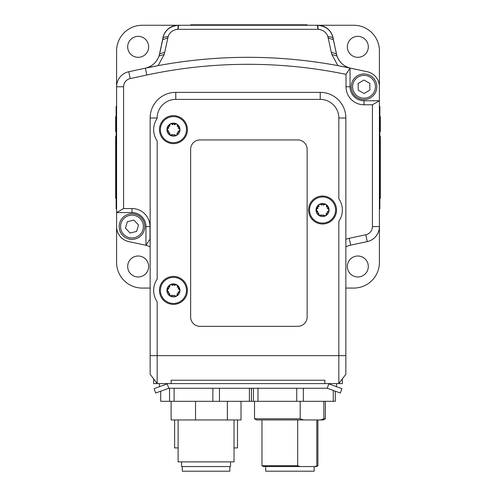 <?xml version="1.0" encoding="UTF-8"?>
<svg xmlns="http://www.w3.org/2000/svg" width="496" height="496" viewBox="0 0 496 496"><rect width="100%" height="100%" fill="white"/><g stroke="black" fill="none" stroke-linecap="round" stroke-linejoin="round"><path stroke-width="0.74" d="M234.019 447.9L237.516 447.9L237.516 419.945M174.611 419.945L174.611 447.9L178.107 447.9M178.107 419.945L178.107 461.881L234.019 461.881L234.019 419.945M181.598 461.881L181.598 466.538L230.528 466.538L230.528 461.881M182.299 466.538L182.299 471.2L229.828 471.2L229.828 466.538M227.36 401.307L227.36 419.945L195.529 419.945L195.529 401.307M171.114 401.307L171.114 419.945L195.529 419.945M227.36 419.945L241.013 419.945L241.013 401.307M265.707 466.538L265.707 471.2L314.166 471.2L314.166 466.538M317.893 465.732L316.498 466.538L314.551 466.538L317.893 465.732L317.893 419.945M299.919 466.538L263.376 466.538L261.981 465.732L297.662 465.732L299.919 466.538L314.551 466.538M300.192 418.779L303.626 419.945L256.544 419.945L254.522 418.779L300.192 418.779L300.192 401.307M325.351 418.779L323.336 419.945L320.397 419.945L323.832 418.779L325.351 418.779L325.351 401.307M316.808 465.732L316.808 419.945M297.662 419.945L297.662 465.732M320.397 419.945L303.626 419.945M323.832 418.779L323.832 401.307M175.776 92.368A25.631 25.631 0 0 0 150.145 117.992L150.145 374.275L157.17 383.6L157.17 301.686A19.803 19.803 0 0 1 157.17 279.124L157.17 140.926A19.803 19.803 0 0 1 157.17 118.364L157.17 117.992A18.606 18.606 0 0 1 175.776 99.386L320.224 99.386A18.606 18.606 0 0 1 338.83 117.992L338.83 198.741A19.803 19.803 0 0 1 338.83 221.303L338.83 383.6L345.855 374.275L345.855 117.992A25.631 25.631 0 0 0 320.224 92.368L175.776 92.368L175.776 99.386M328.036 383.6L328.811 383.879L327.217 388.256L168.783 388.256L167.189 383.879L167.964 383.6L157.17 383.6L171.114 383.6L171.114 380.24L324.886 380.24L324.886 383.6L338.83 383.6L345.855 374.275M153.642 378.913L153.642 383.6L157.17 383.6M338.83 383.6L342.358 383.6L342.358 378.913M173.445 304.383A13.981 13.981 0 0 1 161.336 283.414A13.981 13.981 0 0 1 185.554 283.414A13.981 13.981 0 0 1 173.445 304.383M173.445 143.623A13.981 13.981 0 0 1 161.336 122.655A13.981 13.981 0 0 1 185.554 122.655A13.981 13.981 0 0 1 173.445 143.623M322.555 224A13.981 13.981 0 0 1 310.446 203.031A13.981 13.981 0 0 1 334.664 203.031A13.981 13.981 0 0 1 322.555 224M253.413 388.256L253.413 401.307L160.716 401.307L160.716 391.195M296.738 388.256L296.738 401.307L253.413 401.307M257.982 401.307L257.982 388.256M333.262 390.457L333.262 401.307L296.738 401.307M303.335 401.307L303.335 388.256M335.284 391.195L335.284 401.307L333.262 401.307M336.536 386.688L336.536 383.6M169.539 388.256L169.539 401.307M174.108 401.307L174.108 388.256M212.865 388.256L212.865 401.307M219.461 401.307L219.461 388.256M249.383 388.256L249.383 401.307M251.41 401.307L251.41 388.256M171.114 383.6L324.886 383.6M327.217 388.256L340.349 393.037L341.942 388.659L328.811 383.879M167.189 383.879L154.058 388.659L155.651 393.037L168.783 388.256M309.516 209.653A13.045 13.045 0 0 1 329.394 198.915A13.045 13.045 0 0 1 328.755 221.501A13.045 13.045 0 0 1 309.516 209.653M327.1 211.879L328.036 211.451L325.655 215.766A6.522 6.522 0 0 1 316.033 209.839A6.522 6.522 0 0 1 325.977 204.47A6.522 6.522 0 0 1 325.655 215.766L324.062 215.481C325.419 216.219 326.163 215.816 326.294 214.278L326.263 213.243M318.01 208.165L316.033 209.839L317.911 211.625M321.892 205.158L321.048 204.563C319.691 203.831 318.947 204.234 318.816 205.772L318.847 206.801M326.436 207.018L326.529 205.989C326.486 204.445 325.767 204.005 324.372 204.656L323.491 205.201M323.218 214.886L324.062 215.481L320.745 215.388C319.343 216.045 318.624 215.599 318.581 214.055L316.033 209.839L319.455 204.284L325.977 204.47L329.077 210.211L328.036 211.451C329.35 210.639 329.375 209.796 328.11 208.909L327.199 208.425M318.674 213.032L319.133 215.58L321.619 214.842M160.4 129.27A13.045 13.045 0 0 1 180.284 118.532A13.045 13.045 0 0 1 179.645 141.124A13.045 13.045 0 0 1 160.4 129.27M177.99 131.502L178.926 131.068L176.545 135.383A6.522 6.522 0 0 1 166.923 129.456A6.522 6.522 0 0 1 176.867 124.087A6.522 6.522 0 0 1 176.545 135.383L174.952 135.104C176.309 135.836 177.053 135.433 177.184 133.895L177.153 132.866M168.9 127.782L166.923 129.456L168.801 131.242M172.782 124.781L171.938 124.186C170.581 123.448 169.837 123.851 169.706 125.389L169.737 126.424M177.326 126.635L177.419 125.612C177.376 124.068 176.657 123.622 175.255 124.279L174.381 124.825M174.108 134.509L174.952 135.104L171.628 135.011C170.233 135.662 169.514 135.222 169.471 133.678L166.923 129.456L170.345 123.901L176.867 124.087L179.967 129.828L178.926 131.068C180.24 130.262 180.265 129.413 179 128.532L178.089 128.049M169.564 132.649L170.023 135.197L172.509 134.466M160.4 290.03A13.045 13.045 0 0 1 180.29 279.298A13.045 13.045 0 0 1 179.639 301.884A13.045 13.045 0 0 1 160.4 290.03M177.99 292.262L178.926 291.828L176.545 296.143A6.522 6.522 0 0 1 166.923 290.216A6.522 6.522 0 0 1 176.867 284.847A6.522 6.522 0 0 1 176.545 296.143L174.952 295.864C176.309 296.596 177.053 296.199 177.184 294.655L177.146 293.626M168.9 288.542L166.923 290.216L168.801 292.001M172.782 285.541L171.938 284.946C170.581 284.208 169.837 284.611 169.706 286.149L169.744 287.184M177.326 287.401L177.419 286.372C177.376 284.828 176.657 284.382 175.262 285.039L174.381 285.584M174.108 295.269L174.952 295.864L171.628 295.771C170.233 296.422 169.514 295.982 169.471 294.438L166.923 290.216L170.345 284.661L176.867 284.847L179.967 290.588L178.926 291.828C180.24 291.022 180.265 290.179 179 289.292L178.089 288.808M169.564 293.409L170.023 295.957L172.509 295.219M190.644 149.265A9.319 9.319 0 0 1 199.962 139.94L297.817 139.94A9.319 9.319 0 0 1 307.136 149.265L307.136 317.012A9.319 9.319 0 0 1 297.817 326.331L199.962 326.331A9.319 9.319 0 0 1 190.644 317.012L190.644 149.265M150.679 66.148L150.679 66.148A18.637 18.637 0 0 0 159.402 54.622L159.476 54.622A18.637 18.637 0 0 0 159.656 53.866L159.061 56.011C156.618 62.471 152.043 66.532 145.334 68.188L128.755 71.74A15.376 15.376 0 0 0 116.597 86.775L116.597 212.586L131.973 212.586A13.981 13.981 0 0 1 145.954 226.567L145.954 245.297L149.99 239.221L149.99 226.567A18.017 18.017 0 0 0 131.973 208.549L123.585 208.549L116.597 212.586L116.597 262.446A25.631 25.631 0 0 0 142.222 288.071L150.145 288.071M164.889 32.972A15.376 15.376 0 0 1 178.213 25.265L178.095 25.265A15.376 15.376 0 0 0 163.054 37.46L159.582 53.872A18.637 18.637 0 0 1 159.402 54.622M178.095 25.265L142.222 25.265A25.631 25.631 0 0 0 116.597 50.896L116.597 86.763L123.585 86.775A8.389 8.389 0 0 1 130.219 78.573L146.797 75.02A483.439 483.439 0 0 1 346.01 74.35L346.01 86.775A18.017 18.017 0 0 0 364.027 104.786L372.415 104.786L372.415 226.567A8.389 8.389 0 0 1 365.781 234.769L349.203 238.316A25.631 25.631 0 0 0 345.855 239.277M150.145 246.903A18.637 18.637 0 0 0 145.334 245.154L128.755 241.602A15.376 15.376 0 0 1 116.597 226.567A15.376 15.376 0 0 0 128.793 241.62L132.227 242.346M363.773 70.996L367.207 71.722A15.376 15.376 0 0 1 379.403 86.763L379.403 100.756L364.027 100.756A13.981 13.981 0 0 1 350.046 86.775L350.046 68.057A18.637 18.637 0 0 0 350.666 68.188L367.245 71.74A15.376 15.376 0 0 1 379.403 86.775L379.403 50.896A25.631 25.631 0 0 0 353.778 25.265L178.213 25.265C169.768 26.3 164.753 30.355 163.178 37.423A15.376 15.376 0 0 1 163.742 35.439M345.855 288.071L353.778 288.071A25.631 25.631 0 0 0 379.403 262.446L379.403 100.756L372.415 104.786M345.855 246.903A18.637 18.637 0 0 1 350.666 245.154L367.245 241.602A15.376 15.376 0 0 0 379.403 226.567L372.415 226.567M363.773 242.346L367.207 241.62A15.376 15.376 0 0 0 379.403 226.573M116.132 140.306L115.667 140.306L115.667 136.499L116.132 136.499M116.132 184.599L115.667 184.599L115.667 140.306M116.132 191.468L115.667 191.468L115.667 184.599M116.132 198.338L115.667 198.338L115.667 191.468M116.132 119.784L115.667 119.784L115.667 116.684L116.132 116.684M116.132 131.434L115.667 131.434L115.667 119.784M116.132 119.548L115.667 119.548M116.597 208.859L116.132 208.859L116.132 106.342L116.597 106.342M307.179 25.265L307.179 24.8L190.687 24.8L190.687 25.265M379.868 131.434L380.333 131.434L380.333 128.123L379.868 128.117L380.333 128.135L380.333 127.174L379.868 127.174M379.868 116.684L380.333 116.684L380.333 127.236M379.868 194.705L380.333 194.705L380.333 198.338L379.868 198.338M379.868 150.722L380.333 150.722L380.333 194.705M379.868 143.611L380.333 143.611L380.333 150.722M379.868 136.499L380.333 136.499L380.333 143.611M379.868 119.548L380.333 119.548M379.868 124.651L380.333 124.651M379.868 119.784L380.333 119.784M379.403 106.342L379.868 106.342L379.868 208.859L379.403 208.859M357.876 98.016A12.815 12.815 0 0 0 375.267 92.926A12.815 12.815 0 0 0 370.177 75.535A12.815 12.815 0 0 0 352.786 80.619A12.815 12.815 0 0 0 357.876 98.016M363.872 80.048L369.774 83.278L369.929 90.005L364.182 93.496L358.279 90.266L358.124 83.545L363.872 80.048M141.224 217.701A12.815 12.815 0 0 0 123.107 217.316A12.815 12.815 0 0 0 122.723 235.433A12.815 12.815 0 0 0 140.839 235.817A12.815 12.815 0 0 0 141.224 217.701M130.095 233.021L125.438 228.166L127.317 221.712L133.852 220.106L138.508 224.961L136.629 231.421L130.095 233.021M123.585 208.549L123.585 86.775M158.106 65.633L164.219 54.405L168.181 36.437C169.737 32.221 172.949 29.841 177.804 29.307L318.196 29.307C323.063 29.853 326.269 32.234 327.819 36.437L331.781 54.405L337.894 65.621C277.965 54.554 218.035 54.554 158.106 65.633L145.334 68.188A490.426 490.426 0 0 1 350.046 68.057L350.046 68.045A8973.179 4486.587 90 0 0 346.01 74.35M168.181 36.437L163.178 37.423L159.656 53.866L164.684 52.235M337.906 65.633L350.046 68.057C343.641 66.247 339.27 62.236 336.939 56.011L332.822 37.423C331.247 30.355 326.232 26.307 317.787 25.265L318.196 29.307M164.219 54.405L159.061 56.011A18.637 18.637 0 0 0 159.476 54.622M322.208 25.916A15.376 15.376 0 0 1 332.822 37.423L327.819 36.437M331.316 52.235L336.344 53.866A18.637 18.637 0 0 0 345.321 66.148A18.637 18.637 0 0 1 336.418 53.872L332.946 37.46A15.376 15.376 0 0 0 317.905 25.265M132.227 70.996L128.793 71.722A15.376 15.376 0 0 0 116.597 86.763M368.311 266.501A10.484 10.484 0 0 1 352.588 275.578A10.484 10.484 0 0 1 352.588 257.418A10.484 10.484 0 0 1 368.311 266.501M148.657 266.501A10.484 10.484 0 0 1 132.928 275.578A10.484 10.484 0 0 1 132.928 257.418A10.484 10.484 0 0 1 148.657 266.501M148.657 46.841A10.484 10.484 0 0 1 132.928 55.918A10.484 10.484 0 0 1 132.928 37.758A10.484 10.484 0 0 1 148.657 46.841M368.311 46.841A10.484 10.484 0 0 1 352.588 55.918A10.484 10.484 0 0 1 352.588 37.758A10.484 10.484 0 0 1 368.311 46.841M150.145 355.638L345.855 355.638M338.83 117.992L345.855 117.992M320.224 99.386L320.224 92.368M157.17 117.992L150.145 117.992M116.132 139.221L115.667 139.221M116.132 140.046L115.667 140.046M116.132 121.607L115.667 121.607M116.597 201.866L116.132 201.866M116.597 113.336L116.132 113.336M200.006 24.8L200.006 25.265M297.86 24.8L297.86 25.265M379.868 194.593L380.333 194.593M379.868 193.8L380.333 193.8M379.868 191.698L380.333 191.698M379.868 187.643L380.333 187.643M379.868 178.064L380.333 178.064M379.868 167.133L380.333 167.133M379.868 159.173L380.333 159.173M379.868 152.861L380.333 152.861M379.868 195.412L380.333 195.412M379.403 201.866L379.868 201.866M379.403 113.336L379.868 113.336M374.04 92.256A11.414 11.414 0 0 1 354.274 92.709A11.414 11.414 0 0 1 363.766 75.361A11.414 11.414 0 0 1 374.04 92.256M124.074 218.327A11.414 11.414 0 0 1 143.059 223.845A11.414 11.414 0 0 1 128.786 237.528A11.414 11.414 0 0 1 124.074 218.327M131.973 212.586L131.973 208.549M145.954 226.567L149.99 226.567M364.027 100.756L364.027 104.786M350.046 86.775L346.01 86.775M350.666 245.154L349.203 238.316M367.245 241.602L365.781 234.769M145.334 68.188L146.797 75.02M128.755 71.74L130.219 78.573M167.741 37.975L162.713 39.599M177.804 29.307L178.213 25.265M317.979 29.301L317.403 25.265M178.597 25.265L178.021 29.301M333.287 39.599L328.259 37.975M336.939 56.011L331.781 54.405M261.981 465.732L261.981 419.945M159.464 383.6L159.464 386.688M254.522 418.779L254.522 401.307M116.132 139.029L115.667 139.029M379.868 195.567L380.333 195.567"/></g></svg>

